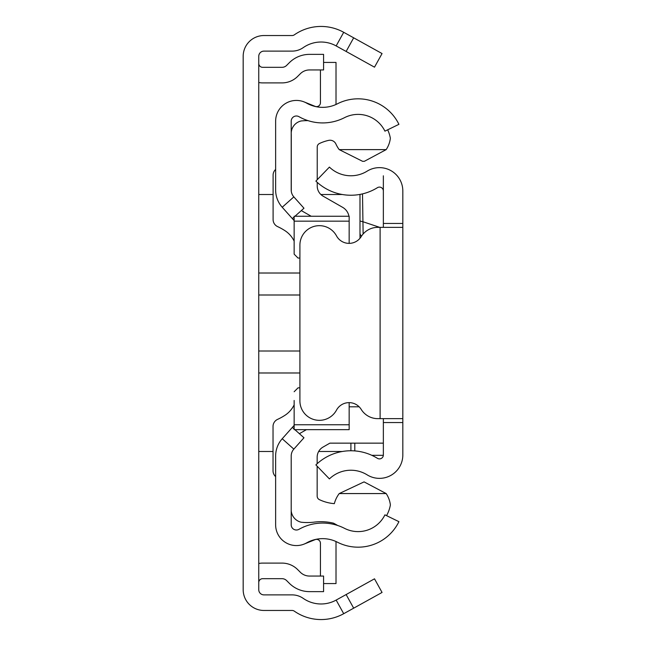 <?xml version="1.0" encoding="UTF-8"?>
<svg xmlns="http://www.w3.org/2000/svg" width="646" height="646" viewBox="0 0 646 646"><rect width="100%" height="100%" fill="white"/><g stroke="black" fill="none" stroke-linecap="round" stroke-linejoin="round"><path stroke-width="0.97" d="M258.755 563.498A19.469 19.469 0 0 1 262.647 563.102L282.027 563.102A22.061 22.061 0 0 1 297.628 569.562L300.317 572.251A12.977 12.977 0 0 0 309.491 576.054L323.581 576.054L323.581 591.631L309.491 591.631A28.553 28.553 0 0 1 289.303 583.265L286.614 580.576A6.492 6.492 0 0 0 282.027 578.679L262.647 578.679A3.892 3.892 0 0 0 258.755 582.571M258.755 82.502A19.469 19.469 0 0 0 262.647 82.898L282.027 82.898A22.061 22.061 0 0 0 297.628 76.438L300.317 73.749A12.977 12.977 0 0 1 309.491 69.946L323.581 69.946L323.581 54.369L309.491 54.369A28.553 28.553 0 0 0 289.303 62.735L286.614 65.424A6.492 6.492 0 0 1 282.027 67.321L262.647 67.321A3.892 3.892 0 0 1 258.755 63.429M353.677 37.823L382.052 53.553L374.502 67.176L346.127 51.446L353.677 37.823L343.704 32.3A46.722 46.722 0 0 0 294.326 34.844A3.892 3.892 0 0 1 292.105 35.538L263.948 35.538A20.769 20.769 0 0 0 243.179 56.307L243.179 589.693A20.769 20.769 0 0 0 263.948 610.462L292.105 610.462A3.892 3.892 0 0 1 294.326 611.156A46.722 46.722 0 0 0 343.704 613.7L353.677 608.177L346.127 594.554L374.502 578.824L382.052 592.447L353.677 608.177M346.127 51.446L336.154 45.923A31.145 31.145 0 0 0 303.24 47.618A19.469 19.469 0 0 1 292.105 51.115L263.948 51.115A5.192 5.192 0 0 0 258.755 56.307L258.755 589.693A5.192 5.192 0 0 0 263.948 594.885L292.105 594.885A19.469 19.469 0 0 1 303.24 598.382A31.145 31.145 0 0 0 336.154 600.077L346.127 594.554M275.632 456.028L275.632 524.818A20.769 20.769 0 0 0 306.64 542.874A32.445 32.445 0 0 1 337.422 542.204A45.422 45.422 0 0 0 398.921 521.669L384.927 514.846A29.853 29.853 0 0 1 344.512 528.339A48.022 48.022 0 0 0 298.953 529.332A5.192 5.192 0 0 1 291.201 524.818L291.201 456.028A10.384 10.384 0 0 1 293.841 449.115L282.221 438.739A25.953 25.953 0 0 0 275.632 456.028M294.867 429.655L303.967 437.778L293.841 449.115M294.148 425.391L292.347 427.402L294.148 429.017M292.347 427.402L282.221 438.739M294.972 216.249L303.967 208.222L293.841 196.885A10.384 10.384 0 0 1 291.201 189.972L291.201 121.182A5.192 5.192 0 0 1 298.953 116.668A48.022 48.022 0 0 0 344.512 117.661A29.853 29.853 0 0 1 384.927 131.154L398.921 124.331A45.422 45.422 0 0 0 337.422 103.796A32.445 32.445 0 0 1 306.64 103.126A20.769 20.769 0 0 0 275.632 121.182L275.632 189.972A25.953 25.953 0 0 0 282.221 207.261L294.148 220.609M292.347 218.598L294.148 216.983M304.169 101.931L315.087 106.34A3.892 3.892 0 0 0 320.44 102.73L320.44 69.946M335.928 104.515A19.469 19.469 0 0 0 336.017 102.73L336.017 62.428L323.581 62.428M304.169 544.069L315.087 539.66A3.892 3.892 0 0 1 320.44 543.27L320.44 576.054M323.581 583.572L336.017 583.572L336.017 543.27A19.469 19.469 0 0 0 335.928 541.485M387.681 129.814A33.745 33.745 0 0 1 390.354 138.26A26.163 26.163 0 0 1 386.171 149.622L364.376 161.298L362.632 161.339L339.215 149.622A29.272 29.272 0 0 1 335.928 144.05A6.468 6.468 0 0 0 328.644 140.376A42.797 42.797 0 0 0 319.455 143.509A3.892 3.892 0 0 0 317.226 147.03L317.226 179.717M337.68 525.489A72.207 72.207 0 0 0 333.481 523.171A53.602 53.602 0 0 0 314.134 522.13A56.202 56.202 0 0 1 301.117 522.21A12.904 12.904 0 0 1 291.201 510.663M294.148 424.753L349.163 424.753L349.163 429.655L294.148 429.655L294.148 400.463M275.632 169.422A7.784 7.784 180 0 0 273.096 175.171L273.096 219.543A7.784 7.784 180 0 0 277.61 226.609A59.698 59.698 0 0 1 284.87 230.614A25.953 25.953 0 0 1 294.148 241.103M294.148 404.872A25.953 25.953 0 0 1 284.862 415.37A59.698 59.698 0 0 1 277.554 419.391A7.784 7.784 180 0 0 273.032 426.457L273.032 470.797A7.784 7.784 180 0 0 275.632 476.603M349.163 424.753L349.163 402.636M298.04 387.842L299.905 387.842L298.04 387.842L294.148 391.742M298.04 258.061L299.905 258.061L298.04 258.061L294.148 254.169L294.148 245.44M294.148 254.169L294.148 216.249L349.163 216.249L349.163 221.158L294.148 221.158M349.163 243.364L349.163 221.158M291.265 191.135L291.265 134.562A12.767 12.767 0 0 1 301.117 120.98A56.202 56.202 0 0 1 308.013 120.641M383.353 443.148L329.88 443.148L323.032 447.072A11.685 11.685 0 0 0 317.162 457.207L317.162 463.715M299.389 433.692L306.43 429.655M317.162 466.21L317.162 496.128A3.892 3.892 0 0 0 319.382 499.641A42.797 42.797 0 0 0 334.329 503.654A29.272 29.272 0 0 1 339.215 493.568L386.179 493.568A26.203 26.203 0 0 1 390.386 504.954A33.745 33.745 0 0 1 386.55 515.637M359.16 406.81L349.163 406.81M339.215 493.568L364.069 481.884L386.179 493.568M348.945 216.249A12.977 12.977 180 0 0 342.638 207.342L323.105 196.158A11.685 11.685 0 0 1 317.226 186.016L317.226 182.35M311.186 216.249L301.302 210.596M386.171 149.622L339.215 149.622M402.821 383.999L402.821 262.001M402.821 293.801L402.821 352.199M383.353 227.352L383.353 223.451L402.821 223.451L402.821 422.549L383.353 422.549L383.353 418.648M383.353 422.549L383.353 455.002A3.892 3.892 0 0 1 377.409 458.313A50.372 50.372 0 0 0 315.886 464.894L329.412 478.904A30.903 30.903 0 0 1 367.154 474.858A23.361 23.361 0 0 0 402.821 455.002L402.821 422.549M402.821 223.451L402.821 190.998A23.361 23.361 0 0 0 367.154 171.142A30.903 30.903 0 0 1 329.412 167.096L315.886 181.106A50.372 50.372 0 0 0 377.409 187.687A3.892 3.892 0 0 1 383.353 190.998L383.353 175.801M383.353 223.451L383.353 190.998M402.821 227.352L380.106 227.352L380.106 418.648L402.821 418.648M380.106 227.352L377.781 227.352A19.469 19.469 0 0 0 361.211 236.589A14.277 14.277 0 0 1 336.501 235.879A19.469 19.469 0 0 0 299.905 245.133L299.905 400.867A19.469 19.469 0 0 0 336.501 410.121A14.277 14.277 0 0 1 361.211 409.411A19.469 19.469 0 0 0 377.781 418.648L380.106 418.648M362.503 193.881L362.939 221.731L379.727 227.352M350.907 443.148L350.907 450.763M359.992 238.285L359.992 194.406L359.992 238.285M359.992 221.045L362.939 221.731L363.125 233.997M361.558 236.056A3.892 3.884 180 0 1 359.992 232.94M336.154 45.923L343.704 32.3M336.154 600.077L343.704 613.7M258.755 273.016L299.905 273.016M299.905 294.996L258.755 294.996M299.905 372.984L258.755 372.984M258.755 351.004L299.905 351.004M293.841 196.885L282.221 207.261M354.799 450.916L354.799 443.148M383.336 455.317L371.813 455.317M359.992 194.511L359.402 194.511M342.356 194.511L320.892 194.511M273.096 194.511L258.755 194.511M342.356 451.489L318.656 451.489M273.032 451.489L258.755 451.489"/></g></svg>

